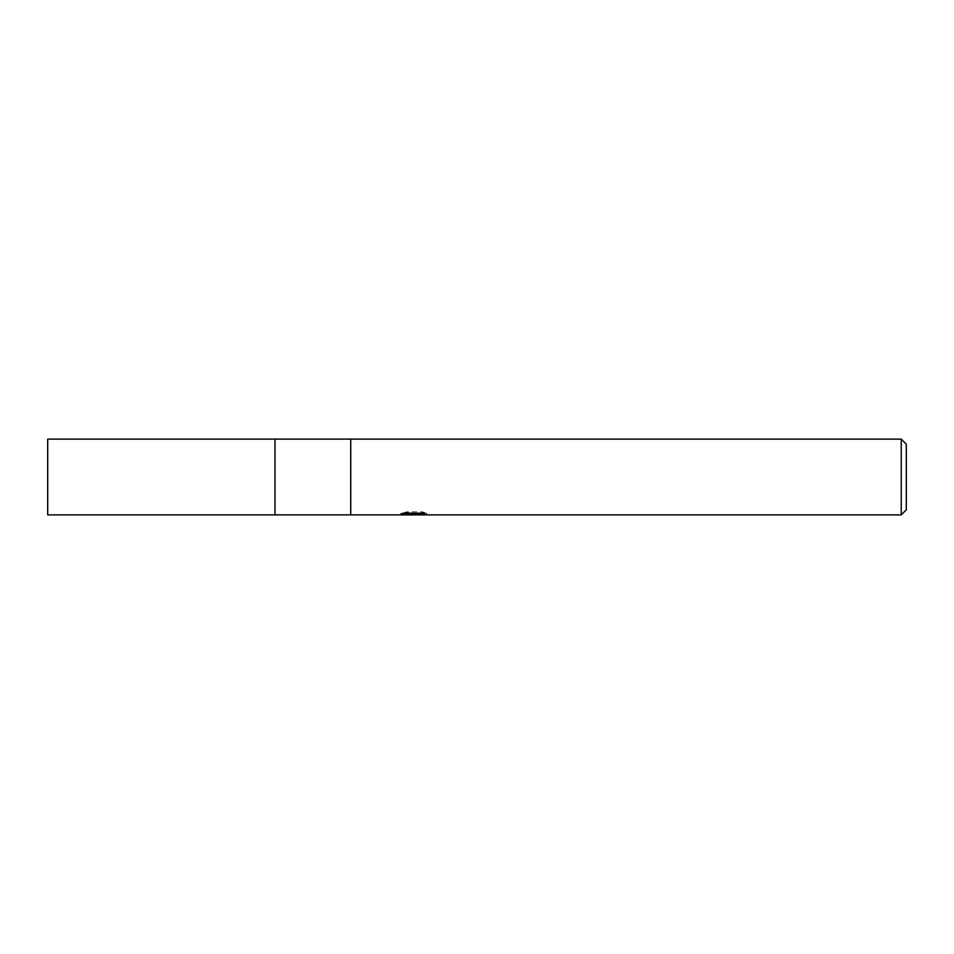 <?xml version="1.0" encoding="UTF-8"?>
<svg xmlns="http://www.w3.org/2000/svg" width="954" height="954" viewBox="0 0 954 954"><rect width="100%" height="100%" fill="white"/><g stroke="black" fill="none" stroke-linecap="round" stroke-linejoin="round"><path stroke-width="0.72" stroke-dasharray="4.77 3.58" d="M403.268 514.158L403.268 512.87L415.384 512.87L400.978 513.622L406.523 511.845L412.08 513.622L423.826 512.56L423.826 513.312L417.876 513.622M423.826 513.312L423.826 514.588L423.826 513.86L417.733 514.289M417.84 514.874L423.826 514.588M419.617 513.169L426.498 512.99L422.157 511.845L407.215 511.845L407.215 513.169M422.157 511.845L422.157 513.169M426.498 512.99L426.498 514.278M409.469 514.504L406.523 513.169L400.978 514.874L412.188 514.874M414.453 513.3L414.453 514.218M406.523 511.845L406.523 513.169M423.826 512.56L423.826 513.86M417.935 514.874L413.845 514.874M407.215 511.845L403.28 512.87M350.738 439.126L350.738 514.874L350.738 439.126M901.244 439.126L901.244 514.874M906.3 444.17L906.3 509.83M274.979 439.126L274.979 514.874L274.979 439.126M47.7 439.126L47.7 514.874M413.786 514.862L413.786 513.598M400.978 514.874L400.978 513.61L412.08 513.622M413.869 513.622L415.384 513.622"/><path stroke-width="1.43" d="M901.244 514.874L274.979 514.874L274.979 439.126L901.244 439.126L906.3 444.17L906.3 509.83L901.244 514.874L901.244 439.126M350.738 514.874L350.738 439.126L350.738 514.874M403.28 514.158L407.215 513.169L422.157 513.169L426.486 514.278L400.99 514.874L415.384 514.158L403.268 514.158M411.961 514.874L409.469 514.504M417.733 514.289L413.893 514.874M417.733 514.862L417.733 513.598L419.617 513.169M415.384 513.169L415.384 514.158M401.24 513.538L401.24 514.802M274.979 514.874L47.7 514.874L47.7 439.126L274.979 439.126L274.979 514.874M415.384 513.622L417.733 513.622"/></g></svg>

